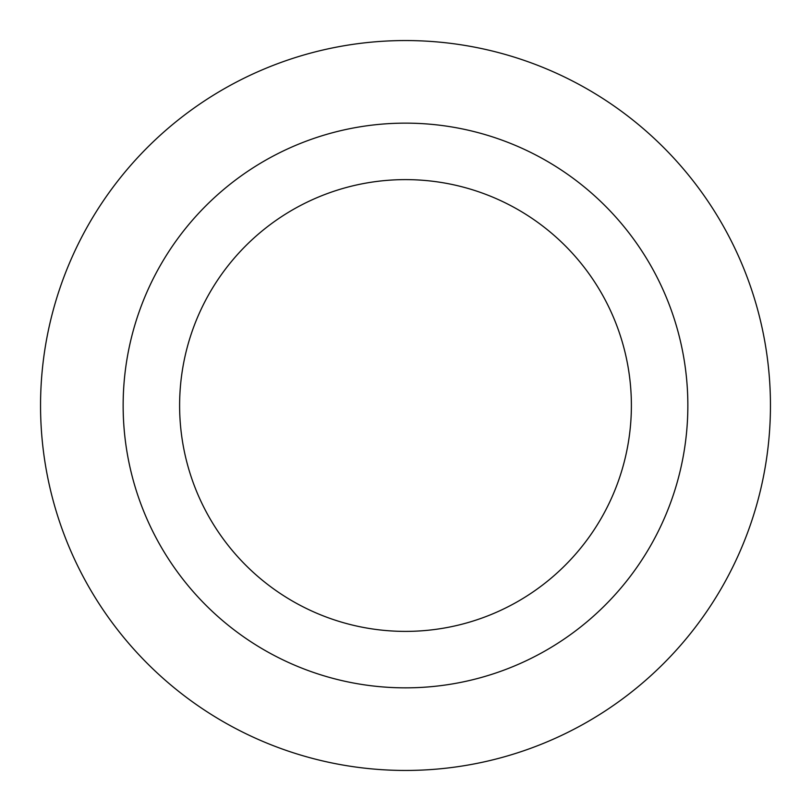 <?xml version="1.0" encoding="UTF-8"?>
<svg xmlns="http://www.w3.org/2000/svg" width="811" height="811" viewBox="0 0 811 811"><rect width="100%" height="100%" fill="white"/><g stroke="black" fill="none" stroke-linecap="round" stroke-linejoin="round"><path stroke-width="1.22" d="M405.5 40.55A364.95 364.95 0 0 1 721.557 587.975A364.95 364.95 0 0 1 89.443 587.975A364.95 364.95 0 0 1 405.5 40.55A364.95 364.95 0 0 1 721.557 587.975A364.95 364.95 0 0 1 89.443 587.975A364.95 364.95 0 0 1 405.5 40.55M405.5 123.14A282.36 282.36 0 0 1 650.027 546.675A282.36 282.36 0 0 1 160.973 546.675A282.36 282.36 0 0 1 405.5 123.14M405.5 179.616A225.884 225.884 0 0 1 601.123 518.442A225.884 225.884 0 0 1 209.877 518.442A225.884 225.884 0 0 1 405.5 179.616"/></g></svg>
